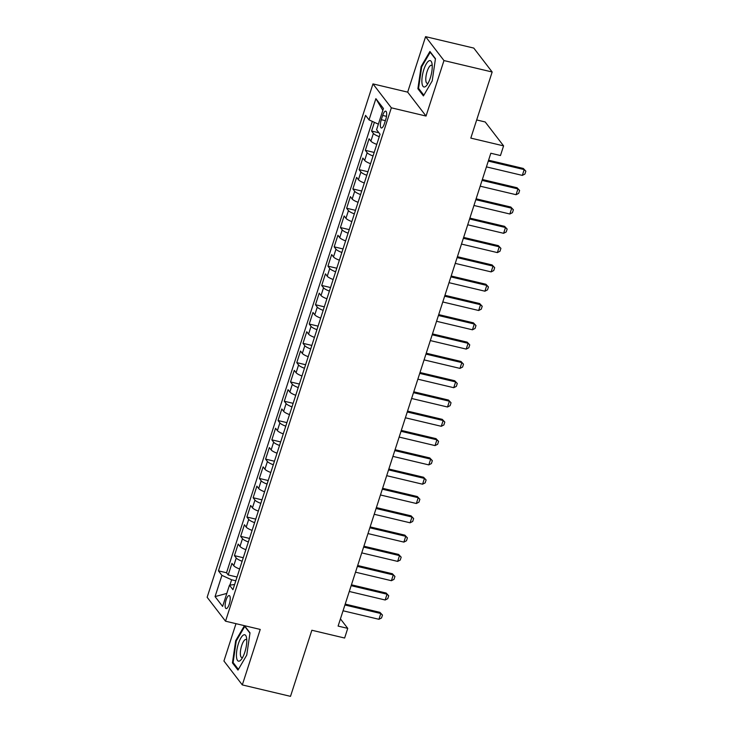 <?xml version="1.0" encoding="UTF-8"?>
<svg xmlns="http://www.w3.org/2000/svg" width="733" height="733" viewBox="0 0 733 733"><rect width="100%" height="100%" fill="white"/><g stroke="black" fill="none" stroke-linecap="round" stroke-linejoin="round"><path stroke-width="1.1" d="M229.273 604.129A6.679 2.089 -76.6 0 0 229.227 595.572A6.679 2.089 -76.6 0 0 226.094 599.997A6.679 2.089 -76.6 0 0 226.14 608.564A6.679 2.089 -76.6 0 0 229.273 604.129M235.989 623.673L223.931 661.001L242.311 684.915L290.506 696.35L311.855 630.252L344.629 638.031L347.744 628.373L340.433 618.872M372.969 83.901L207.146 597.276L225.526 621.19L391.349 107.815L372.969 83.901L407.667 92.138L426.047 116.052L443.969 60.564L425.589 36.65L407.667 92.138M425.589 36.65L473.784 48.085L492.164 71.999L470.815 138.106L503.589 145.876L485.209 121.971L476.679 119.946M443.969 60.564L492.164 71.999M374.389 122.329L371.576 131.042L378.934 132.783M376.78 144.383A8.347 1.952 -162.1 0 1 370.889 141.121L369.084 138.757L365.336 150.338L374.178 152.437M370.55 163.688A8.347 1.952 17.9 0 1 364.658 160.417L362.844 158.053L359.106 169.635L367.948 171.733M364.31 182.984A8.347 1.952 17.9 0 1 358.428 179.713L356.614 177.359L352.875 188.94L361.717 191.038M358.08 202.29A8.347 1.952 17.9 0 1 352.188 199.019L350.383 196.655L346.636 208.236L355.478 210.334M351.849 221.586A8.347 1.952 17.9 0 1 345.958 218.315L344.144 215.96L340.405 227.542L349.247 229.64M345.609 240.882A8.347 1.952 17.9 0 1 339.727 237.62L337.913 235.256L334.175 246.838L343.017 248.936M339.379 260.188A8.347 1.952 17.9 0 1 333.488 256.916L331.673 254.553L327.935 266.134L336.777 268.232M333.149 279.484A8.347 1.952 17.9 0 1 327.257 276.213L325.443 273.858L321.705 285.439L330.546 287.538M326.909 298.78A8.347 1.952 17.9 0 1 321.027 295.518L319.212 293.154L315.474 304.736L324.316 306.834M320.678 318.085A8.347 1.952 17.9 0 1 314.787 314.814L312.973 312.46L309.234 324.032L318.076 326.139M314.448 337.382A8.347 1.952 17.9 0 1 308.556 334.111L306.742 331.756L303.004 343.337L311.846 345.435M308.208 356.687A8.347 1.952 17.9 0 1 302.326 353.416L300.512 351.052L296.773 362.633L305.606 364.732M301.978 375.983A8.347 1.952 17.9 0 1 296.086 372.712L294.272 370.357L290.534 381.939L299.376 384.037M295.747 395.279A8.347 1.952 17.9 0 1 289.856 392.018L288.042 389.654L284.303 401.235L293.145 403.333M289.508 414.585A8.347 1.952 17.9 0 1 283.625 411.314L281.811 408.959L278.064 420.531L286.905 422.629M283.277 433.881A8.347 1.952 17.9 0 1 277.386 430.61L275.571 428.255L271.833 439.837L280.675 441.935M277.047 453.186A8.347 1.952 17.9 0 1 271.155 449.915L269.341 447.551L265.603 459.133L274.444 461.231M270.807 472.483A8.347 1.952 17.9 0 1 264.925 469.212L263.11 466.857L259.363 478.438L268.205 480.536M264.576 491.779A8.347 1.952 17.9 0 1 258.685 488.517L256.871 486.153L253.132 497.734L261.974 499.833M258.337 511.084A8.347 1.952 17.9 0 1 252.454 507.813L250.64 505.458L246.902 517.031L255.744 519.129M252.106 530.38A8.347 1.952 17.9 0 1 246.215 527.109L244.41 524.755L240.662 536.336L249.504 538.434M245.876 549.686A8.347 1.952 17.9 0 1 239.984 546.415L238.17 544.051L234.432 555.632L243.274 557.731M503.589 145.876L500.465 155.533L490.826 153.243L338.105 626.092L347.744 628.373M382.672 115.438L381.297 119.69A6.469 2.025 -76.6 0 0 381.343 127.982A6.469 2.025 -76.6 0 0 384.385 123.694L385.75 119.452A6.469 2.025 -76.6 0 0 385.705 111.15A6.469 2.025 -76.6 0 0 382.672 115.438L386.493 116.345M234.624 584.513L229.466 585.191L232.938 589.717L380.06 134.24L376.579 129.723L383.441 108.484L375.882 98.662L369.029 119.891L365.556 115.374L218.434 570.851L221.916 575.368L231.61 579.785L229.887 585.136M229.466 585.191L222.612 606.42L215.062 596.598L221.916 575.368M379.273 136.668A8.347 1.952 -162.1 0 1 373.39 133.397L371.576 131.042M372.327 121.394L226.534 572.766L228.201 574.938L237.043 577.036M239.636 568.982A8.347 1.952 17.9 0 1 233.754 565.711L231.94 563.356L228.201 574.938M242.137 561.258A8.347 1.952 -162.1 0 1 236.246 557.996L234.432 555.632M248.368 541.962A8.347 1.952 -162.1 0 1 242.476 538.691L240.662 536.336M254.598 522.666A8.347 1.952 -162.1 0 1 248.716 519.395L246.902 517.031M260.838 503.36A8.347 1.952 -162.1 0 1 254.947 500.089L253.132 497.734M267.069 484.064A8.347 1.952 -162.1 0 1 261.177 480.793L259.363 478.438M273.299 464.759A8.347 1.952 -162.1 0 1 267.417 461.497L265.603 459.133M279.539 445.462A8.347 1.952 -162.1 0 1 273.647 442.191L271.833 439.837M285.769 426.166A8.347 1.952 -162.1 0 1 279.878 422.895L278.064 420.531M292 406.861A8.347 1.952 -162.1 0 1 286.117 403.599L284.303 401.235M298.239 387.565A8.347 1.952 -162.1 0 1 292.348 384.294L290.534 381.939M304.47 368.268A8.347 1.952 -162.1 0 1 298.578 364.997L296.773 362.633M310.7 348.963A8.347 1.952 -162.1 0 1 304.818 345.692L303.004 343.337M316.94 329.667A8.347 1.952 -162.1 0 1 311.049 326.396L309.234 324.032M323.171 310.361A8.347 1.952 -162.1 0 1 317.279 307.1L315.474 304.736M329.401 291.065A8.347 1.952 -162.1 0 1 323.519 287.794L321.705 285.439M335.641 271.769A8.347 1.952 -162.1 0 1 329.749 268.498L327.935 266.134M341.871 252.464A8.347 1.952 -162.1 0 1 335.98 249.193L334.175 246.838M348.102 233.167A8.347 1.952 -162.1 0 1 342.219 229.896L340.405 227.542M354.341 213.862A8.347 1.952 -162.1 0 1 348.45 210.6L346.636 208.236M360.572 194.566A8.347 1.952 -162.1 0 1 354.69 191.295L352.875 188.94M366.812 175.269A8.347 1.952 -162.1 0 1 360.92 171.998L359.106 169.635M373.042 155.964A8.347 1.952 -162.1 0 1 367.151 152.693L365.336 150.338M426.047 116.052L391.349 107.815M242.311 684.915L260.233 629.427L225.526 621.19M235.824 580.783L231.61 579.785M378.375 124.152L369.029 119.891M226.534 572.766L218.434 570.851M382.828 110.362L375.882 98.662M215.062 596.598L226.809 593.418M421.136 66.492L417.892 88.72L423.427 95.922L432.213 80.896L435.457 58.667L429.923 51.475L421.136 66.492L421.787 66.648M244.446 625.68L235.687 640.66L232.443 662.889L237.978 670.09L246.755 655.064L250.008 632.845L244.51 625.698M419.047 88.995L417.892 88.72M233.598 663.163L232.443 662.889M236.338 640.816L235.687 640.66M488.297 161.095L524.187 169.607L523.289 168.443L525.854 171.165L524.92 174.06L522.317 175.398L486.428 166.886M488.581 160.206L523.289 168.443M522.317 175.398L524.187 169.607L525.854 171.165M430.289 77.991A13.561 4.242 -76.6 0 0 431.984 63.514A13.561 4.242 -76.6 0 0 423.83 69.589A13.561 4.242 -76.6 0 0 422.135 84.066A13.561 4.242 -76.6 0 0 426.844 85.184A13.561 4.242 -76.6 0 0 430.289 77.991M432.232 65.906A9.282 2.905 -76.6 0 0 431.49 65.292A9.282 2.905 -76.6 0 0 427.128 71.449A9.282 2.905 -76.6 0 0 427.202 83.36A9.282 2.905 -76.6 0 0 428.136 83.15M423.839 95.217L418.552 88.345L421.695 66.813L430.207 52.254L435.411 59.016M246.728 639.194A13.561 4.242 -76.6 0 0 246.535 637.683A13.561 4.242 -76.6 0 0 240.415 638.8A13.561 4.242 -76.6 0 0 236.484 656.722A13.561 4.242 -76.6 0 0 241.395 659.352A13.561 4.242 -76.6 0 0 246.728 639.194M246.783 640.074A9.282 2.905 -76.6 0 0 246.031 639.469A9.282 2.905 -76.6 0 0 242.082 644.472A9.282 2.905 -76.6 0 0 240.378 654.496A9.282 2.905 -76.6 0 0 241.743 657.528A9.282 2.905 -76.6 0 0 242.687 657.318M238.381 669.394L233.094 662.513L236.246 640.981L244.758 626.422L249.953 633.193M482.057 180.391L517.947 188.912L517.058 187.749L519.615 190.47L518.68 193.365L516.078 194.703L480.188 186.182M482.341 179.512L517.058 187.749M516.078 194.703L517.947 188.912L519.615 190.47M475.827 199.697L511.716 208.209L510.819 207.045L513.384 209.766L512.449 212.662L509.847 213.999L473.958 205.478M476.111 198.808L510.819 207.045M509.847 213.999L511.716 208.209L513.384 209.766M469.596 218.993L505.486 227.514L504.588 226.35L507.154 229.072L506.21 231.967L503.617 233.305L467.727 224.784M469.88 218.113L504.588 226.35M503.617 233.305L505.486 227.514L507.154 229.072M463.357 238.289L499.246 246.81L498.358 245.647L500.914 248.368L499.979 251.263L497.377 252.601L461.488 244.08M463.641 237.41L498.358 245.647M497.377 252.601L499.246 246.81L500.914 248.368M457.126 257.595L493.016 266.106L492.118 264.943L494.683 267.664L493.749 270.559L491.147 271.897L455.257 263.385M457.41 256.706L492.118 264.943M491.147 271.897L493.016 266.106L494.683 267.664M450.896 276.891L486.785 285.412L485.887 284.248L488.444 286.969L487.509 289.865L484.916 291.203L449.027 282.681M451.18 276.011L485.887 284.248M484.916 291.203L486.785 285.412L488.444 286.969M444.656 296.196L480.546 304.708L479.657 303.544L482.213 306.266L481.279 309.161L478.676 310.499L442.787 301.978M444.94 295.307L479.657 303.544M478.676 310.499L480.546 304.708L482.213 306.266M438.426 315.492L474.315 324.013L473.417 322.85L475.983 325.571L475.048 328.466L472.446 329.795L436.556 321.283M438.71 314.613L473.417 322.85M472.446 329.795L474.315 324.013L475.983 325.571M432.195 334.789L468.085 343.31L467.187 342.146L469.743 344.867L468.808 347.763L466.215 349.1L430.317 340.579M432.479 333.909L467.187 342.146M466.215 349.1L468.085 343.31L469.743 344.867M425.955 354.094L461.845 362.606L460.956 361.442L463.513 364.164L462.578 367.059L459.976 368.397L424.086 359.885M426.24 353.205L460.956 361.442M459.976 368.397L461.845 362.606L463.513 364.164M419.725 373.39L455.614 381.911L454.717 380.748L457.282 383.469L456.347 386.364L453.745 387.702L417.856 379.181M420.009 372.511L454.717 380.748M453.745 387.702L455.614 381.911L457.282 383.469M413.494 392.686L449.384 401.208L448.486 400.044L451.042 402.765L450.108 405.661L447.506 406.998L411.616 398.477M413.779 391.807L448.486 400.044M447.506 406.998L449.384 401.208L451.042 402.765M407.255 411.992L443.144 420.513L442.256 419.349L444.812 422.071L443.877 424.966L441.275 426.294L405.386 417.783M407.539 411.103L442.256 419.349M441.275 426.294L443.144 420.513L444.812 422.071M401.024 431.288L436.914 439.809L436.016 438.646L438.581 441.367L437.647 444.262L435.045 445.6L399.155 437.079M401.308 430.408L436.016 438.646M435.045 445.6L436.914 439.809L438.581 441.367M394.785 450.593L430.683 459.105L429.785 457.942L432.342 460.663L431.407 463.558L428.805 464.896L392.915 456.384M395.078 449.705L429.785 457.942M428.805 464.896L430.683 459.105L432.342 460.663M388.554 469.89L424.444 478.411L423.555 477.247L426.111 479.968L425.177 482.864L422.575 484.201L386.685 475.68M388.838 469.01L423.555 477.247M422.575 484.201L424.444 478.411L426.111 479.968M382.324 489.186L418.213 497.707L417.315 496.543L419.881 499.265L418.946 502.16L416.344 503.498L380.454 494.977M382.608 488.306L417.315 496.543M416.344 503.498L418.213 497.707L419.881 499.265M376.084 508.491L411.973 517.012L411.085 515.849L413.641 518.57L412.706 521.456L410.104 522.794L374.215 514.282M376.377 507.603L411.085 515.849M410.104 522.794L411.973 517.012L413.641 518.57M369.853 527.787L405.743 536.309L404.854 535.145L407.411 537.866L406.476 540.762L403.874 542.099L367.984 533.578M370.138 526.908L404.854 535.145M403.874 542.099L405.743 536.309L407.411 537.866M363.623 547.093L399.512 555.605L398.615 554.441L401.18 557.162L400.245 560.058L397.643 561.396L361.754 552.884M363.907 546.204L398.615 554.441M397.643 561.396L399.512 555.605L401.18 557.162M357.383 566.389L393.273 574.91L392.384 573.747L394.94 576.468L394.006 579.363L391.404 580.701L355.514 572.18M357.677 565.51L392.384 573.747M391.404 580.701L393.273 574.91L394.94 576.468M351.153 585.685L387.042 594.206L386.154 593.043L388.71 595.764L387.775 598.659L385.173 599.997L349.284 591.476M351.437 584.806L386.154 593.043M385.173 599.997L387.042 594.206L388.71 595.764M344.922 604.991L380.812 613.512L379.914 612.348L382.479 615.069L381.545 617.956L378.943 619.293L343.053 610.781M345.206 604.102L379.914 612.348M378.943 619.293L380.812 613.512L382.479 615.069M370.889 141.121L373.39 133.397M233.754 565.711L236.246 557.996M239.984 546.415L242.476 538.691M246.215 527.109L248.716 519.395M252.454 507.813L254.947 500.089M258.685 488.517L261.177 480.793M264.925 469.212L267.417 461.497M271.155 449.915L273.647 442.191M277.386 430.61L279.878 422.895M283.625 411.314L286.117 403.599M289.856 392.018L292.348 384.294M296.086 372.712L298.578 364.997M302.326 353.416L304.818 345.692M308.556 334.111L311.049 326.396M314.787 314.814L317.279 307.1M321.027 295.518L323.519 287.794M327.257 276.213L329.749 268.498M333.488 256.916L335.98 249.193M339.727 237.62L342.219 229.896M345.958 218.315L348.45 210.6M352.188 199.019L354.69 191.295M358.428 179.713L360.92 171.998M364.658 160.417L367.151 152.693M385.366 120.652L381.297 119.69"/></g></svg>
